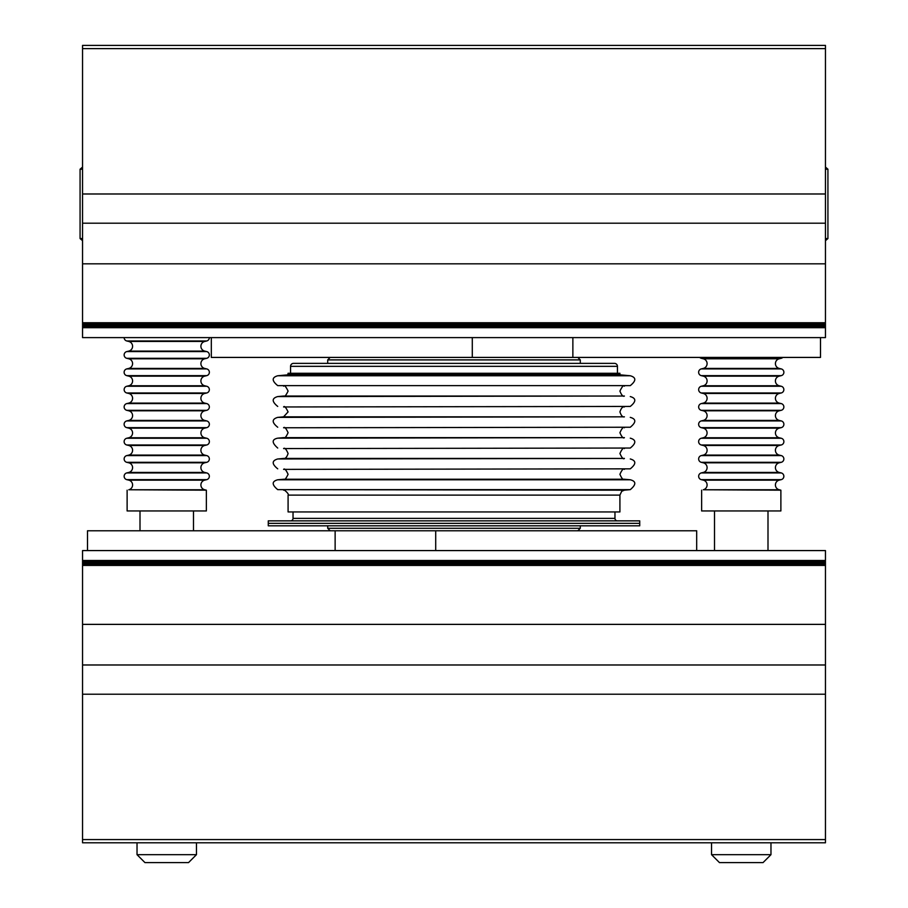 <?xml version="1.0" encoding="UTF-8"?>
<svg xmlns="http://www.w3.org/2000/svg" width="908" height="908" viewBox="0 0 908 908"><rect width="100%" height="100%" fill="white"/><g stroke="black" fill="none" stroke-linecap="round" stroke-linejoin="round"><path stroke-width="1.36" d="M825.451 48.623L825.451 337.606L82.549 337.606L82.549 45.4L825.451 45.4L825.451 48.623L82.549 48.623M825.451 193.983L82.549 193.983M825.451 223.198L82.549 223.198M825.451 263.819L82.549 263.819M825.451 322.749L82.549 322.749M820.503 337.606L820.503 357.423L211.314 357.423L211.314 337.606M472.296 357.423L472.296 337.606L216.762 337.606M572.869 357.423L572.869 337.606M639.731 523.337L639.731 525.811L268.269 525.811L268.269 523.337L639.731 523.337L268.269 523.337L268.269 520.863L639.731 520.863L639.731 523.337M577.817 357.423L580.291 359.897L327.709 359.897L327.709 363.37L314.826 363.37L614.466 363.37A2.974 2.974 0 0 1 617.44 366.333L617.44 373.267M577.817 530.771L580.291 528.286L327.709 528.286L327.709 525.811M614.466 363.37L293.534 363.37A2.974 2.974 0 0 0 290.56 366.333L290.56 373.267M293.534 363.37L327.709 363.37M617.44 520.863A2.474 2.474 0 0 1 614.966 518.389L293.034 518.389A2.474 2.474 0 0 1 290.56 520.863M293.034 511.942L293.034 518.389M614.966 511.942L614.966 518.389M454 511.942L288.086 511.942L288.086 495.11L619.914 495.11L619.914 511.942L454 511.942M288.086 374.505L619.914 374.505L619.914 373.267L288.086 373.267L287.779 374.845L277.723 375.764C271.708 377.467 271.708 380.758 277.723 385.628L630.277 385.628L277.723 385.628M82.549 839.571L825.451 839.571L825.451 842.794L82.549 842.794L82.549 550.577L87.497 550.577L87.497 530.771L696.686 530.771L696.686 550.577M87.497 550.577L691.238 550.577M335.131 530.771L335.131 550.577M435.704 530.771L435.704 550.577L825.451 550.577L825.451 839.571M82.549 694.211L825.451 694.211M82.549 664.985L825.451 664.985M82.549 624.375L825.451 624.375M82.549 565.434L825.451 565.434M699.705 357.423A3.462 3.462 0 0 0 701.305 358.308L703.303 358.796A4.949 4.949 0 0 1 703.303 368.421L701.305 368.909A3.462 3.462 0 0 0 701.305 375.651L703.303 376.139A4.949 4.949 0 0 1 703.303 385.764L701.305 386.252A3.462 3.462 0 0 0 701.305 392.982L703.303 393.47A4.949 4.949 0 0 1 703.303 403.095L701.305 403.583A3.462 3.462 0 0 0 701.305 410.314L703.303 410.802A4.949 4.949 0 0 1 703.303 420.427L701.305 420.915A3.462 3.462 0 0 0 701.305 427.657L703.303 428.145A4.949 4.949 0 0 1 703.303 437.758L701.305 438.246A3.462 3.462 0 0 0 701.305 444.988L703.303 445.476A4.949 4.949 0 0 1 703.303 455.101L701.305 455.589A3.462 3.462 0 0 0 701.305 462.32L703.303 462.808A4.949 4.949 0 0 1 703.303 472.432L701.305 472.92A3.462 3.462 0 0 0 701.305 479.651L703.303 480.139A4.949 4.949 0 0 1 703.303 489.764L780.88 490.172L780.88 510.954L701.634 510.954L701.634 490.172M703.303 480.139L779.212 480.139A4.949 4.949 0 0 0 779.212 489.764L780.88 490.172M703.303 462.808L779.212 462.808A4.949 4.949 0 0 0 779.212 472.432L781.209 472.92A3.462 3.462 0 0 1 781.209 479.651L779.212 480.139M703.303 445.476L779.212 445.476A4.949 4.949 0 0 0 779.212 455.101L781.209 455.589A3.462 3.462 0 0 1 781.209 462.32L779.212 462.808M703.303 428.145L779.212 428.145A4.949 4.949 0 0 0 779.212 437.758L781.209 438.246A3.462 3.462 0 0 1 781.209 444.988L779.212 445.476M703.303 410.802L779.212 410.802A4.949 4.949 0 0 0 779.212 420.427L781.209 420.915A3.462 3.462 0 0 1 781.209 427.657L779.212 428.145M703.303 393.47L779.212 393.47A4.949 4.949 0 0 0 779.212 403.095L781.209 403.583A3.462 3.462 0 0 1 781.209 410.314L779.212 410.802M703.303 376.139L779.212 376.139A4.949 4.949 0 0 0 779.212 385.764L781.209 386.252A3.462 3.462 0 0 1 781.209 392.982L779.212 393.47M703.303 358.796L779.212 358.796A4.949 4.949 0 0 0 779.212 368.421L781.209 368.909A3.462 3.462 0 0 1 781.209 375.651L779.212 376.139M779.212 358.796L781.209 358.308A3.462 3.462 0 0 0 782.81 357.423M825.451 238.554L827.926 238.554L827.926 169.217L825.451 169.217M825.451 167.072L827.926 169.217M825.451 240.699L827.926 238.554M770.971 854.678L763.049 862.6L719.465 862.6L711.543 854.678L770.971 854.678L770.971 842.794M767.998 550.577L767.998 510.954M714.517 550.577L714.517 510.954M711.543 854.678L711.543 842.794M124.146 337.606A3.462 3.462 0 0 0 126.791 340.977L128.788 341.465A4.949 4.949 0 0 1 128.788 351.09L126.791 351.578A3.462 3.462 0 0 0 126.791 358.308L128.788 358.796A4.949 4.949 0 0 1 128.788 368.421L126.791 368.909A3.462 3.462 0 0 0 126.791 375.651L128.788 376.139A4.949 4.949 0 0 1 128.788 385.764L126.791 386.252A3.462 3.462 0 0 0 126.791 392.982L128.788 393.47A4.949 4.949 0 0 1 128.788 403.095L126.791 403.583A3.462 3.462 0 0 0 126.791 410.314L128.788 410.802A4.949 4.949 0 0 1 128.788 420.427L126.791 420.915A3.462 3.462 0 0 0 126.791 427.657L128.788 428.145A4.949 4.949 0 0 1 128.788 437.758L126.791 438.246A3.462 3.462 0 0 0 126.791 444.988L128.788 445.476A4.949 4.949 0 0 1 128.788 455.101L126.791 455.589A3.462 3.462 0 0 0 126.791 462.32L128.788 462.808A4.949 4.949 0 0 1 128.788 472.432L126.791 472.92A3.462 3.462 0 0 0 126.791 479.651L128.788 480.139A4.949 4.949 0 0 1 128.788 489.764L206.366 490.172L206.366 510.954L127.12 510.954L127.12 490.172M128.788 480.139L204.697 480.139A4.949 4.949 0 0 0 204.697 489.764L206.366 490.172M128.788 462.808L204.697 462.808A4.949 4.949 0 0 0 204.697 472.432L206.695 472.92A3.462 3.462 0 0 1 206.695 479.651L204.697 480.139M128.788 445.476L204.697 445.476A4.949 4.949 0 0 0 204.697 455.101L206.695 455.589A3.462 3.462 0 0 1 206.695 462.32L204.697 462.808M128.788 428.145L204.697 428.145A4.949 4.949 0 0 0 204.697 437.758L206.695 438.246A3.462 3.462 0 0 1 206.695 444.988L204.697 445.476M128.788 410.802L204.697 410.802A4.949 4.949 0 0 0 204.697 420.427L206.695 420.915A3.462 3.462 0 0 1 206.695 427.657L204.697 428.145M128.788 393.47L204.697 393.47A4.949 4.949 0 0 0 204.697 403.095L206.695 403.583A3.462 3.462 0 0 1 206.695 410.314L204.697 410.802M128.788 376.139L204.697 376.139A4.949 4.949 0 0 0 204.697 385.764L206.695 386.252A3.462 3.462 0 0 1 206.695 392.982L204.697 393.47M128.788 358.796L204.697 358.796A4.949 4.949 0 0 0 204.697 368.421L206.695 368.909A3.462 3.462 0 0 1 206.695 375.651L204.697 376.139M128.788 341.465L204.697 341.465A4.949 4.949 0 0 0 204.697 351.09L206.695 351.578A3.462 3.462 0 0 1 206.695 358.308L204.697 358.796M204.697 341.465L206.695 340.977A3.462 3.462 0 0 0 209.339 337.606M82.549 238.554L80.074 238.554L80.074 169.217L82.549 167.072M82.549 169.217L80.074 169.217M80.074 238.554L82.549 240.699M196.457 854.678L188.535 862.6L144.951 862.6L137.029 854.678L196.457 854.678L196.457 842.794M193.483 530.771L193.483 510.954M140.002 530.771L140.002 510.954M137.029 854.678L137.029 842.794M617.44 366.333L290.56 366.333M624.42 386.172C623.683 384.81 622.173 386.456 619.914 391.098C621.605 395.264 623.104 396.909 624.42 396.036L283.58 396.036C284.317 397.386 285.827 395.74 288.086 391.098C285.85 386.468 284.34 384.822 283.58 386.172M624.42 406.966C622.718 406.444 621.22 408.089 619.914 411.903C621.254 415.75 622.752 417.385 624.42 416.829L283.58 416.829L288.086 411.903C285.85 407.306 284.352 405.66 283.58 406.966L630.277 406.432L283.58 406.966M624.42 427.77C623.444 426.612 621.946 428.247 619.914 432.707C621.821 437.077 623.319 438.723 624.42 437.633L283.58 437.633C284.556 438.802 286.054 437.157 288.086 432.707C286.054 428.247 284.556 426.612 283.58 427.77L630.277 427.237L283.58 427.77M624.42 448.575C623.501 447.349 622.003 448.995 619.914 453.501C621.912 457.927 623.41 459.573 624.42 458.438L283.58 458.438C285.362 458.835 286.871 457.189 288.086 453.501C286.202 449.142 284.703 447.496 283.58 448.575L630.277 448.041L283.58 448.575M624.42 469.379C623.41 468.233 621.912 469.879 619.914 474.305C621.844 478.709 623.353 480.355 624.42 479.242L283.58 479.242C284.42 480.514 285.918 478.868 288.086 474.305C286.054 469.856 284.556 468.21 283.58 469.379L630.277 468.834L283.58 469.379M619.914 495.11L621.719 491.285L624.42 490.172L277.723 489.639L630.277 489.639C636.292 484.6 636.292 481.308 630.277 479.776L277.723 479.776C271.708 481.365 271.708 484.656 277.723 489.639M619.914 374.505L287.779 374.845M620.221 374.845L630.277 375.764L277.723 375.764M624.42 396.036L277.723 396.569C271.708 398.272 271.708 401.552 277.723 406.432M624.42 416.829L277.723 417.374C271.708 419.167 271.708 422.458 277.723 427.237M624.42 437.633L277.723 438.167C271.696 439.427 271.696 442.718 277.723 448.041M624.42 458.438L277.723 458.971C271.708 460.674 271.708 463.965 277.723 468.834M703.303 489.764L779.212 489.764M703.303 472.432L779.212 472.432M703.303 455.101L779.212 455.101M703.303 437.758L779.212 437.758M703.303 420.427L779.212 420.427M703.303 403.095L779.212 403.095M703.303 385.764L779.212 385.764M703.303 368.421L779.212 368.421M701.305 358.308L781.209 358.308M701.305 368.909L781.209 368.909M701.305 375.651L781.209 375.651M701.305 386.252L781.209 386.252M701.305 392.982L781.209 392.982M701.305 403.583L781.209 403.583M701.305 410.314L781.209 410.314M701.305 420.915L781.209 420.915M701.305 427.657L781.209 427.657M701.305 438.246L781.209 438.246M701.305 444.988L781.209 444.988M701.305 455.589L781.209 455.589M701.305 462.32L781.209 462.32M701.305 472.92L781.209 472.92M701.305 479.651L781.209 479.651M128.788 489.764L204.697 489.764M128.788 472.432L204.697 472.432M128.788 455.101L204.697 455.101M128.788 437.758L204.697 437.758M128.788 420.427L204.697 420.427M128.788 403.095L204.697 403.095M128.788 385.764L204.697 385.764M128.788 368.421L204.697 368.421M128.788 351.09L204.697 351.09M126.791 340.977L206.695 340.977M126.791 351.578L206.695 351.578M126.791 358.308L206.695 358.308M126.791 368.909L206.695 368.909M126.791 375.651L206.695 375.651M126.791 386.252L206.695 386.252M126.791 392.982L206.695 392.982M126.791 403.583L206.695 403.583M126.791 410.314L206.695 410.314M126.791 420.915L206.695 420.915M126.791 427.657L206.695 427.657M126.791 438.246L206.695 438.246M126.791 444.988L206.695 444.988M126.791 455.589L206.695 455.589M126.791 462.32L206.695 462.32M126.791 472.92L206.695 472.92M126.791 479.651L206.695 479.651M825.451 323.577L82.549 323.577M825.451 324.406L82.549 324.406M825.451 325.234L82.549 325.234M825.451 326.051L82.549 326.051M825.451 326.88L82.549 326.88M825.451 327.709L82.549 327.709M330.183 357.423L327.709 359.897M330.183 530.771L327.709 528.286M580.291 525.811L580.291 528.286M580.291 359.897L580.291 363.37M283.58 396.036L277.723 396.569M283.58 416.829L277.723 417.374M283.58 437.633L277.723 438.167M283.58 458.438L277.723 458.971M283.58 479.242L277.723 479.776M624.42 479.242L630.277 479.776M630.277 458.971C636.292 460.674 636.292 463.965 630.277 468.834M630.277 438.167C636.292 439.869 636.292 443.161 630.277 448.041M630.277 417.374C636.292 419.019 636.292 422.299 630.277 427.237M630.277 396.569C636.292 398.272 636.292 401.552 630.277 406.432M630.277 375.764C636.292 377.467 636.292 380.758 630.277 385.628M283.58 490.172C283.273 488.583 289.754 494.361 288.086 495.11M624.42 490.172L630.277 489.639M82.549 564.606L825.451 564.606M82.549 563.789L825.451 563.789M82.549 562.96L825.451 562.96M82.549 562.131L825.451 562.131M82.549 561.314L825.451 561.314M82.549 560.486L825.451 560.486"/></g></svg>
